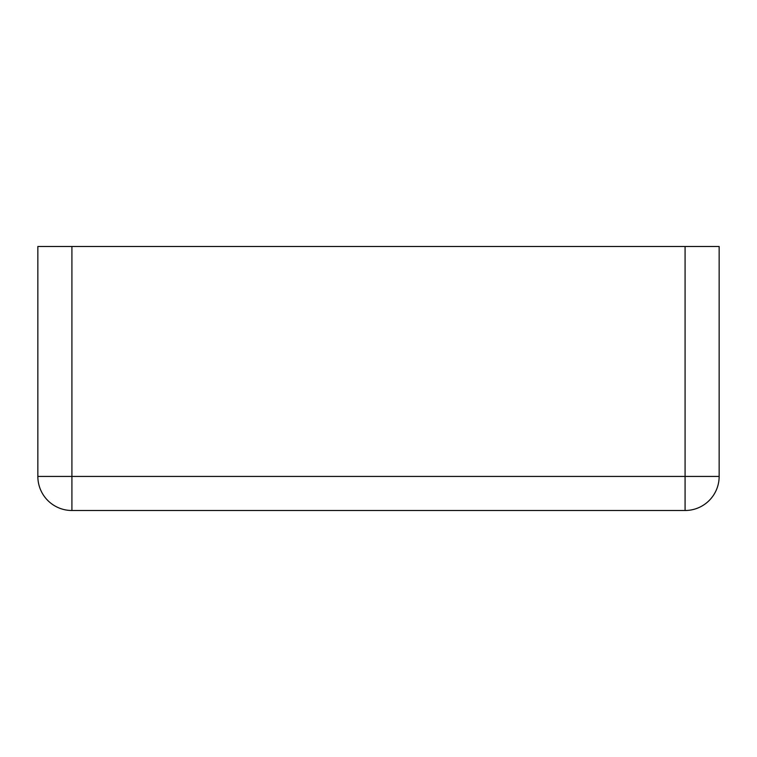<?xml version="1.0" encoding="UTF-8"?>
<svg xmlns="http://www.w3.org/2000/svg" width="757" height="757" viewBox="0 0 757 757"><rect width="100%" height="100%" fill="white"/><g stroke="black" fill="none" stroke-linecap="round" stroke-linejoin="round"><path stroke-width="1.14" d="M71.915 246.498L37.85 246.498L37.85 476.437A34.065 34.065 0 0 0 71.915 510.502L685.085 510.502A34.065 34.065 0 0 0 719.15 476.437A34.065 34.065 0 0 1 685.085 510.502L685.085 476.437L719.15 476.437L719.15 246.498L685.085 246.498L685.085 476.437L71.915 476.437L71.915 510.502A34.065 34.065 0 0 1 37.85 476.437L71.915 476.437L71.915 246.498L685.085 246.498"/></g></svg>

